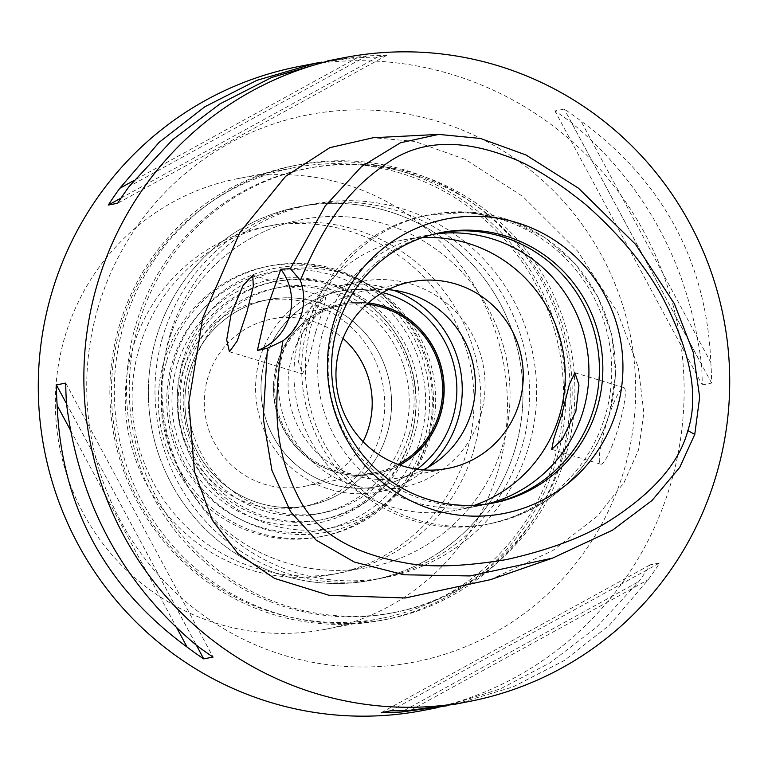 <?xml version="1.0" encoding="UTF-8"?>
<svg xmlns="http://www.w3.org/2000/svg" width="768" height="768" viewBox="0 0 768 768"><rect width="100%" height="100%" fill="white"/><g stroke="black" fill="none" stroke-linecap="round" stroke-linejoin="round"><path stroke-width="0.58" stroke-dasharray="3.84 2.88" d="M490.579 579.629L552.96 550.454L596.928 516.528L624.048 482.592L638.582 449.75L643.843 412.886L638.371 367.546L617.587 312.269L577.622 251.117L522.691 196.368L465.149 159.35L414.71 141.398L373.21 137.731M423.926 710.304A327.917 322.742 79 0 0 671.155 482.304A327.917 322.742 79 0 0 298.474 66.576M702.25 384.912L711.6 383.088A327.917 322.742 79 0 0 710.842 362.554C706.57 262.003 663.264 181.459 580.915 120.922A327.917 322.742 79 0 0 564.278 109.123L554.928 110.938A327.917 322.742 -101 0 1 571.565 122.746C645.782 184.858 689.098 265.402 701.491 364.378A327.917 322.742 -101 0 1 702.25 384.912L554.928 110.938M330.01 60.432L366.518 55.997A327.917 322.742 79 0 1 386.746 55.354L377.395 57.178A327.917 322.742 -101 0 0 357.168 57.821L321.514 62.141M455.549 704.141L512.957 686.938L564.25 660.547L609.494 625.094L648.154 579.763A327.917 322.742 79 0 0 659.683 562.944L650.333 564.768A327.917 322.742 -101 0 1 638.803 581.578L596.707 627.101L550.464 662.573L500.4 688.858L446.486 705.859M97.747 308.659A278.736 274.33 -101 0 1 438.24 121.536A278.736 274.33 -101 0 1 624.662 468.221A278.736 274.33 -101 0 1 284.16 655.344A278.736 274.33 -101 0 1 97.747 308.659M138.221 325.459A226.262 222.691 -101 0 1 308.803 168.134A226.262 222.691 -101 0 1 565.949 454.982A226.262 222.691 -101 0 1 395.366 612.307A226.262 222.691 -101 0 1 138.221 325.459M135.485 325.987A226.262 222.691 79 0 0 392.63 612.845A226.262 222.691 79 0 0 563.213 455.52A226.262 222.691 79 0 0 306.067 168.662A226.262 222.691 79 0 0 135.485 325.987M169.574 336.317A190.195 187.19 -101 0 1 312.96 204.067A190.195 187.19 -101 0 1 529.114 445.19A190.195 187.19 -101 0 1 385.728 577.44A190.195 187.19 -101 0 1 169.574 336.317M515.434 447.859A190.195 187.19 79 0 0 299.28 206.736A190.195 187.19 79 0 0 155.894 338.976A190.195 187.19 79 0 0 372.048 580.099A190.195 187.19 79 0 0 515.434 447.859A190.195 187.19 -101 0 1 372.048 580.099A190.195 187.19 -101 0 1 155.894 338.976A190.195 187.19 -101 0 1 299.28 206.736A190.195 187.19 -101 0 1 515.434 447.859M168.298 342.739A177.082 174.278 -101 0 1 301.795 219.61A177.082 174.278 -101 0 1 503.04 444.106A177.082 174.278 -101 0 1 369.542 567.226A177.082 174.278 -101 0 1 168.298 342.739A177.082 174.278 79 0 0 369.542 567.226A177.082 174.278 79 0 0 503.04 444.106A177.082 174.278 79 0 0 301.795 219.61A177.082 174.278 79 0 0 168.298 342.739M473.856 449.789A177.082 174.278 79 0 0 272.611 225.302A177.082 174.278 79 0 0 139.114 348.422A177.082 174.278 79 0 0 340.358 572.918A177.082 174.278 79 0 0 473.856 449.789M182.506 361.565A131.165 129.091 -101 0 1 360.134 280.186A131.165 129.091 -101 0 1 430.464 436.646A131.165 129.091 -101 0 1 400.867 489.178A131.165 129.091 -101 0 1 242.525 512.611A131.165 129.091 -101 0 1 182.506 361.565M382.656 292.589A99.456 97.891 79 0 0 264.912 360.422A99.456 97.891 79 0 0 302.832 470.035A99.456 97.891 79 0 0 417.072 469.229A99.456 97.891 -101 0 1 302.832 470.035A99.456 97.891 -101 0 1 264.912 360.422A99.456 97.891 -101 0 1 382.656 292.589M427.862 467.424A104.938 103.277 -101 0 1 378.998 491.885A104.938 103.277 -101 0 1 259.738 358.848A104.938 103.277 -101 0 1 338.851 285.888A104.938 103.277 -101 0 1 393.322 290.208M480.902 414.48A104.938 103.277 79 0 0 361.651 281.443A104.938 103.277 79 0 0 282.538 354.413A104.938 103.277 79 0 0 401.789 487.44A104.938 103.277 79 0 0 480.902 414.48M423.226 469.891A95.098 93.59 -101 0 1 399.907 477.782A95.098 93.59 -101 0 1 291.83 357.226A95.098 93.59 -101 0 1 363.533 291.101A95.098 93.59 -101 0 1 388.099 289.661M474.49 505.277A137.731 135.552 -101 0 1 455.942 510.298A137.731 135.552 -101 0 1 299.414 335.693A137.731 135.552 -101 0 1 403.248 239.933A137.731 135.552 -101 0 1 422.323 237.619M433.949 234.134A137.731 135.552 79 0 0 426.96 235.306A137.731 135.552 79 0 0 323.126 331.075A137.731 135.552 79 0 0 479.654 505.68A137.731 135.552 79 0 0 486.576 504.134M315.494 332.563L308.131 362.064L302.515 373.891L298.493 361.882L301.584 335.27L314.947 307.584L325.709 297.312L323.77 307.517L315.494 332.563M619.238 424.541A40.003 6.288 106.8 0 1 600.691 464.189A40.003 6.288 106.8 0 1 605.338 427.258A40.003 6.288 106.8 0 1 623.885 387.61A40.003 6.288 106.8 0 1 619.238 424.541M307.949 324.778A157.402 154.915 -101 0 1 426.624 215.328A157.402 154.915 -101 0 1 605.501 414.883A157.402 154.915 -101 0 1 486.835 524.323A157.402 154.915 -101 0 1 307.949 324.778M491.846 503.29A137.731 135.552 -101 0 1 490.138 503.635A137.731 135.552 -101 0 1 333.619 329.03A137.731 135.552 -101 0 1 437.453 233.261A137.731 135.552 -101 0 1 439.162 232.944M66.509 403.622L196.435 645.254M65.75 383.088L213.072 657.062M66.518 403.718L196.358 645.187M70.416 430.099L176.89 628.099M410.832 710.179L648.154 579.763M390.605 710.822L659.683 562.944M381.254 712.646L650.333 564.768M404.15 710.534L638.803 581.578M710.842 362.554L580.915 120.922M711.6 383.088L564.278 109.123M701.491 364.378L571.565 122.746M366.518 55.997L129.197 186.422M386.746 55.354L117.667 203.232M377.395 57.178L121.056 198.058M357.168 57.821L133.872 180.538M173.981 361.68A134.448 132.326 79 0 0 235.507 516.509A134.448 132.326 79 0 0 397.805 492.49A134.448 132.326 79 0 0 428.141 438.643A134.448 132.326 79 0 0 356.054 278.266A134.448 132.326 79 0 0 173.981 361.68M368.237 302.947A86.573 85.2 79 0 0 342.365 303.917A86.573 85.2 79 0 0 277.094 364.109A86.573 85.2 79 0 0 375.485 473.856A86.573 85.2 79 0 0 399.83 465.043M399.744 465.014A86.573 85.2 -101 0 1 375.254 473.904A86.573 85.2 -101 0 1 276.864 364.157A86.573 85.2 -101 0 1 342.134 303.955A86.573 85.2 -101 0 1 368.17 303.005M366.854 304.176A85.258 83.914 79 0 0 342.384 305.251A85.258 83.914 79 0 0 278.102 364.531A85.258 83.914 79 0 0 375.005 472.618A85.258 83.914 79 0 0 398.083 464.419M363.13 441.658A85.258 83.914 -101 0 1 304.55 486.346A85.258 83.914 -101 0 1 207.658 378.259A85.258 83.914 -101 0 1 271.939 318.979A85.258 83.914 -101 0 1 342.998 338.4M189.062 372.624A104.938 103.277 79 0 0 259.238 503.146A104.938 103.277 79 0 0 387.427 432.701A104.938 103.277 79 0 0 317.251 302.179A104.938 103.277 79 0 0 189.062 372.624A104.938 103.277 79 0 0 308.314 505.661A104.938 103.277 79 0 0 387.427 432.701A104.938 103.277 79 0 0 268.176 299.664A104.938 103.277 79 0 0 189.062 372.624M420.461 438.73A131.443 129.36 -101 0 1 259.891 526.973A131.443 129.36 -101 0 1 171.984 363.485A131.443 129.36 -101 0 1 332.554 275.242A131.443 129.36 -101 0 1 420.461 438.73M187.738 368.256A114.768 112.954 79 0 0 318.182 513.763A114.768 112.954 79 0 0 404.707 433.958A114.768 112.954 79 0 0 274.272 288.451A114.768 112.954 79 0 0 187.738 368.256M409.546 433.018A114.768 112.954 -101 0 1 323.011 512.813A114.768 112.954 -101 0 1 192.576 367.315A114.768 112.954 -101 0 1 279.11 287.51A114.768 112.954 -101 0 1 409.546 433.018M162.509 337.69A190.195 187.19 79 0 0 378.662 578.813A190.195 187.19 79 0 0 522.048 446.573A190.195 187.19 79 0 0 305.894 205.45A190.195 187.19 79 0 0 162.509 337.69M467.021 451.123A177.082 174.278 -101 0 1 333.514 574.243A177.082 174.278 -101 0 1 132.269 349.757A177.082 174.278 -101 0 1 265.776 226.637A177.082 174.278 -101 0 1 467.021 451.123M184.963 365.712A121.334 119.414 79 0 0 322.848 519.533A121.334 119.414 79 0 0 414.326 435.168A121.334 119.414 79 0 0 276.432 281.347A121.334 119.414 79 0 0 184.963 365.712M411.36 435.744A121.334 119.414 -101 0 1 319.891 520.109A121.334 119.414 -101 0 1 181.997 366.288A121.334 119.414 -101 0 1 273.475 281.923A121.334 119.414 -101 0 1 411.36 435.744M166.502 361.594A137.731 135.552 79 0 0 323.021 536.198A137.731 135.552 79 0 0 426.854 440.438A137.731 135.552 79 0 0 270.336 265.834A137.731 135.552 79 0 0 166.502 361.594M424.118 440.976A137.731 135.552 -101 0 1 320.285 536.736A137.731 135.552 -101 0 1 163.766 362.131A137.731 135.552 -101 0 1 267.6 266.371A137.731 135.552 -101 0 1 424.118 440.976M176.861 366.096A123.869 121.91 79 0 0 259.709 520.157A123.869 121.91 79 0 0 411.024 437.002A123.869 121.91 79 0 0 328.176 282.941A123.869 121.91 79 0 0 176.861 366.096M182.218 373.958A104.938 103.277 -101 0 1 261.331 300.998A104.938 103.277 -101 0 1 380.592 434.026A104.938 103.277 -101 0 1 301.478 506.995A104.938 103.277 -101 0 1 182.218 373.958M64.435 338.294A229.546 225.917 79 0 0 325.315 629.299A229.546 225.917 79 0 0 498.365 469.699A229.546 225.917 79 0 0 237.494 178.685A229.546 225.917 79 0 0 64.435 338.294M554.458 458.765A229.546 225.917 -101 0 1 381.398 618.374A229.546 225.917 -101 0 1 120.528 327.36A229.546 225.917 -101 0 1 293.578 167.76A229.546 225.917 -101 0 1 554.458 458.765M556.656 459.264A231.514 227.856 79 0 0 293.549 165.763A231.514 227.856 79 0 0 119.011 326.736A231.514 227.856 79 0 0 382.118 620.237A231.514 227.856 79 0 0 556.656 459.264M561.101 458.4A231.514 227.856 -101 0 1 386.563 619.363A231.514 227.856 -101 0 1 123.456 325.862A231.514 227.856 -101 0 1 297.994 164.89A231.514 227.856 -101 0 1 561.101 458.4M311.597 324.058A157.402 154.915 79 0 0 490.483 523.613A157.402 154.915 79 0 0 609.149 414.173A157.402 154.915 79 0 0 430.272 214.618A157.402 154.915 79 0 0 311.597 324.058M315.091 63.341L312.451 63.859M440.544 707.069L437.99 707.568M395.366 612.307L392.63 612.845M308.803 168.134L306.067 168.662M312.96 204.067L305.894 205.45M385.728 577.44L378.662 578.813M265.776 226.637L272.611 225.302M333.514 574.243L340.358 572.918M356.054 278.266L360.134 280.186M397.805 492.49L400.867 489.178M361.651 281.443L338.851 285.888M401.789 487.44L378.998 491.885M411.408 281.77L363.533 291.101M447.792 468.451L399.907 477.782M479.654 505.68L455.942 510.298M551.731 449.357L600.691 464.189M574.915 372.778L623.885 387.61M426.96 235.306L403.248 239.933M252.778 275.232L325.709 297.312M229.43 351.763L302.515 373.891M426.624 215.328L469.91 212.141L508.915 219.936L544.733 237.466L575.021 263.597L597.83 296.602L611.654 334.33L615.619 374.333L609.456 413.99C590.064 473.021 550.406 509.558 490.483 523.613L486.835 524.323M493.565 502.963L490.138 503.635M440.87 232.598L437.453 233.261M375.005 472.618L304.55 486.346M342.384 305.251L271.939 318.979M323.011 512.813L318.182 513.763M279.11 287.51L274.272 288.451M322.848 519.533L319.891 520.109M276.432 281.347L273.475 281.923M323.021 536.198L320.285 536.736M270.336 265.834L267.6 266.371M268.176 299.664L261.331 300.998M308.314 505.661L301.478 506.995M381.398 618.374L325.315 629.299M293.578 167.76L237.494 178.685M386.563 619.363L382.118 620.237M297.994 164.89L293.549 165.763"/><path stroke-width="1.15" d="M282.922 340.867A52.464 51.638 79 0 0 300.365 280.416C329.664 210.086 356.976 183.504 390.038 161.184C421.354 140.65 460.138 138.95 506.381 156.086C528.106 163.325 554.486 179.443 585.533 204.432C618.979 233.875 644.544 264.634 662.208 296.707C690.682 351.216 699.235 395.856 687.859 430.627C679.363 462.547 653.722 492.278 610.944 519.83C585.37 536.438 550.445 549.706 506.179 559.632C463.027 566.698 429.158 567.734 404.592 562.752C352.867 553.517 318.24 533.126 300.682 501.571C280.714 463.738 269.011 423.494 282.922 340.867L267.437 348.269L257.386 350.467L266.755 309.12L280.838 269.203A52.464 51.638 -101 0 1 257.386 350.467M617.002 409.171A150.029 147.658 79 0 0 516.662 222.566A150.029 147.658 79 0 0 333.389 323.28A150.029 147.658 79 0 0 433.728 509.885A150.029 147.658 79 0 0 617.002 409.171M300.365 280.416L290.41 268.666L280.838 269.203M290.41 268.666L325.181 206.026L361.565 166.531L400.435 142.79L438.758 134.4L480.538 138.47L525.965 154.973L578.534 188.246L635.549 244.358L674.429 303.84L693.293 352.493L699.667 397.219L694.762 434.4L679.766 467.338L652.013 500.486L612.518 530.179L552.576 558.106L470.054 575.942L403.949 574.771L354.355 562.07L316.282 540.211L290.602 511.709L271.93 470.362L263.242 418.282L267.437 348.269M246.95 311.798L253.306 286.397L252.778 275.232L243.014 285.629L231.149 313.939L226.694 339.888L229.43 351.763L237.331 340.8L246.95 311.798M438.749 134.4L373.21 137.731L329.837 147.658L285.629 176.314L239.914 232.368L202.79 317.779L188.813 402.538L194.477 471.715L212.419 520.368L237.85 553.469L274.56 578.4L329.395 595.421L405.254 597.984L490.579 579.629L552.576 558.115M96.845 285.696A327.917 322.742 -101 0 1 344.074 57.696A327.917 322.742 -101 0 1 716.746 473.414A327.917 322.742 -101 0 1 469.526 701.424A327.917 322.742 -101 0 1 96.845 285.696M312.451 63.859L298.474 66.576A327.917 322.742 79 0 0 51.254 294.586A327.917 322.742 79 0 0 423.926 710.304L437.99 707.568M330.01 60.432L271.738 77.443L220.09 103.805L172.464 139.843L129.197 186.422A327.917 322.742 79 0 0 117.667 203.232L108.317 205.056A327.917 322.742 -101 0 1 119.846 188.237L158.966 142.474L204.806 106.79L256.81 80.352L315.091 63.331L321.514 62.141M56.4 384.912L65.75 383.088A327.917 322.742 79 0 0 66.509 403.622C78.902 502.598 122.218 583.142 196.435 645.254A327.917 322.742 79 0 0 213.072 657.062L203.722 658.877A327.917 322.742 -101 0 1 187.085 647.078C104.736 586.541 61.43 505.997 57.158 405.446A327.917 322.742 -101 0 1 56.4 384.912L66.518 403.718M455.549 704.141L410.832 710.179A327.917 322.742 79 0 1 390.605 710.822L381.254 712.646A327.917 322.742 -101 0 0 401.482 712.003L446.486 705.859M452.928 417.36A99.456 97.891 79 0 0 399.6 298.714A99.456 97.891 79 0 0 382.656 292.589A99.456 97.891 -101 0 1 399.6 298.714A99.456 97.891 -101 0 1 452.928 417.36A99.456 97.891 -101 0 1 430.483 457.181A99.456 97.891 79 0 0 452.928 417.36M417.072 469.229A99.456 97.891 79 0 0 430.483 457.181A99.456 97.891 -101 0 1 417.072 469.229M393.322 290.208A104.938 103.277 -101 0 1 458.102 418.925A104.938 103.277 -101 0 1 427.862 467.424M388.099 289.661A95.098 93.59 -101 0 1 471.61 411.667A95.098 93.59 -101 0 1 423.226 469.891M519.485 402.336A95.098 93.59 79 0 0 411.408 281.77A95.098 93.59 79 0 0 339.715 347.894A95.098 93.59 79 0 0 447.792 468.451A95.098 93.59 79 0 0 519.485 402.336M422.323 237.619A137.731 135.552 -101 0 1 559.776 414.538A137.731 135.552 -101 0 1 474.49 505.277M561.946 414.115L553.766 438.874L551.731 449.357L562.262 439.392L575.846 411.398L578.966 385.104L574.915 372.787L569.395 384.269L561.946 414.115M486.576 504.134A137.731 135.552 79 0 0 583.488 409.91A137.731 135.552 79 0 0 433.949 234.134M439.162 232.944A137.731 135.552 -101 0 1 593.971 407.875A137.731 135.552 -101 0 1 491.846 503.29M337.037 328.358A137.731 135.552 79 0 0 493.565 502.963A137.731 135.552 79 0 0 597.398 407.203A137.731 135.552 79 0 0 440.87 232.598A137.731 135.552 79 0 0 337.037 328.358M196.358 645.187L203.722 658.877M57.158 405.446L70.416 430.099M176.89 628.099L187.085 647.078M401.482 712.003L404.15 710.534M121.056 198.058L108.317 205.056M133.872 180.538L119.846 188.237M399.83 465.043A86.573 85.2 79 0 0 440.746 413.664A86.573 85.2 79 0 0 368.237 302.947M368.17 303.005A86.573 85.2 -101 0 1 440.515 413.712A86.573 85.2 -101 0 1 399.744 465.014M398.083 464.419A85.258 83.914 79 0 0 439.277 413.338A85.258 83.914 79 0 0 366.854 304.176M342.998 338.4A85.258 83.914 -101 0 1 368.832 427.066A85.258 83.914 -101 0 1 363.13 441.658M694.762 434.4L687.859 430.627M344.074 57.696L327.456 60.931M469.526 701.424L452.909 704.659"/></g></svg>
